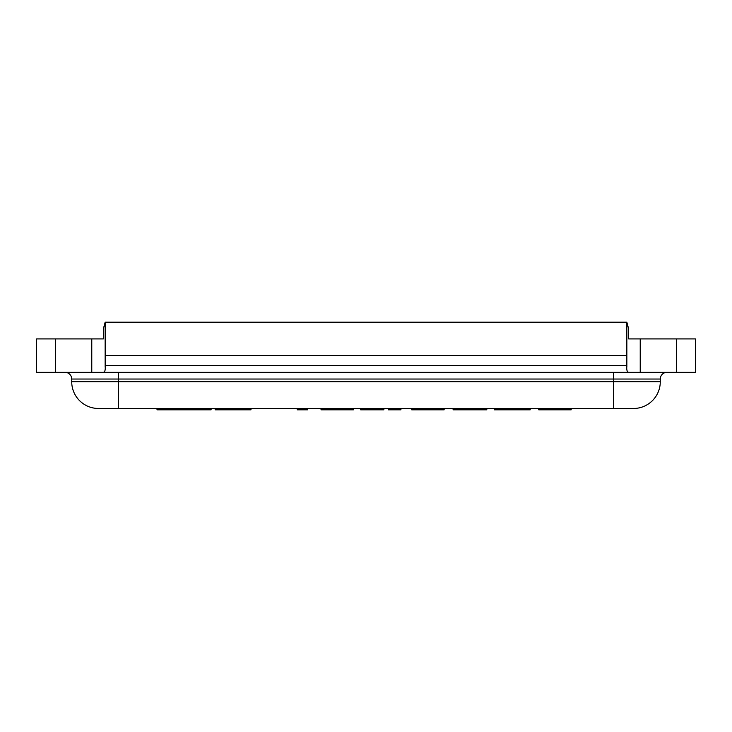 <?xml version="1.0" encoding="UTF-8"?>
<svg xmlns="http://www.w3.org/2000/svg" width="732" height="732" viewBox="0 0 732 732"><rect width="100%" height="100%" fill="white"/><g stroke="black" fill="none" stroke-linecap="round" stroke-linejoin="round"><path stroke-width="1.1" d="M628.632 328.878L626.848 322.19L105.152 322.19L103.368 328.878L105.152 322.19L105.152 365.661C105.527 369.852 104.932 372.085 103.368 372.35L628.632 372.35C627.068 372.085 626.473 369.852 626.848 365.661L626.848 322.19L628.632 328.878L628.632 338.916L695.4 338.916L695.4 372.35L676.487 372.35L676.487 338.916M628.632 372.35L676.487 372.35M55.513 372.35L55.513 338.916L36.6 338.916L36.6 372.35L103.368 372.35M103.368 328.878L103.368 338.916L103.368 328.878M666.971 372.35A6.689 6.689 0 0 0 660.282 379.039L660.282 381.72A26.755 26.755 0 0 1 633.537 408.474L98.463 408.474A26.755 26.755 0 0 1 71.718 381.72L71.718 379.039L660.282 379.039A6.689 6.689 0 0 1 666.971 372.35M65.029 372.35A6.689 6.689 0 0 1 71.718 379.039M105.152 365.661L105.152 367.089L105.152 365.661L626.848 365.661L626.848 367.089L626.848 365.661M55.513 338.916L103.368 338.916M105.152 355.633L626.848 355.633M215.803 408.474L235.677 408.474L235.677 409.81L215.153 409.81L215.153 408.474L215.803 408.474L215.803 409.81M235.677 408.474L250.985 408.474L250.985 409.81L235.677 409.81M160.372 408.474L157.005 408.474L157.005 409.81L160.372 409.81L160.372 408.474L179.569 408.474L179.569 409.81L160.372 409.81M179.569 408.474L182.222 408.474L182.222 409.81L179.569 409.81M182.222 408.474L211.1 408.474L211.1 409.81L182.222 409.81M548.405 408.474L538.734 408.474L538.734 409.81L548.405 409.81L548.405 408.474L564.052 408.474L564.052 409.81L548.405 409.81M564.052 408.474L567.959 408.474L567.959 409.81L564.052 409.81M567.959 408.474L571.18 408.474L571.18 409.81L567.959 409.81M330.699 408.474L321.037 408.474L321.037 409.81L330.699 409.81L330.699 408.474L346.346 408.474L346.346 409.81L330.699 409.81M346.346 408.474L350.253 408.474L350.253 409.81L346.346 409.81M350.253 408.474L353.474 408.474L353.474 409.81L350.253 409.81M377.639 408.474L377.639 409.81L383.879 409.81L383.879 408.474L360.629 408.474L360.629 409.81L365.927 409.81L365.927 408.474M377.639 409.81L365.927 409.81M400.926 409.81L388.244 409.81L388.244 408.474L400.926 408.474L400.926 409.81M297.219 408.474L297.219 409.81L297.247 408.474L307.687 408.474L307.687 409.81L297.247 409.81M421.376 408.474L411.704 408.474L411.704 409.81L421.376 409.81L421.376 408.474L437.013 408.474L437.013 409.81L421.376 409.81M437.013 408.474L440.929 408.474L440.929 409.81L437.013 409.81M440.929 408.474L444.15 408.474L444.15 409.81L440.929 409.81M453.291 408.474L453.062 409.81L453.291 408.474L454.618 408.474L454.618 409.81L453.291 409.81M486.798 408.474L486.798 409.81L486.798 408.474L454.618 408.474M457.692 408.474L457.692 409.81L454.618 409.81M462.167 408.474L462.167 409.81L457.692 409.81M469.981 408.474L469.981 409.81L462.167 409.81M476.505 408.474L476.505 409.81L469.981 409.81M480.348 408.474L480.348 409.81L476.505 409.81M484.858 408.474L484.858 409.81L480.348 409.81M486.798 409.81L484.858 409.81M530.206 408.474L530.206 409.81L530.206 408.474L518.457 408.474L518.457 409.81L494.32 409.81L494.32 408.474L494.32 409.81M527.223 408.474L527.223 409.81L518.457 409.81M529.492 408.474L529.492 409.81L527.223 409.81M530.206 409.81L529.492 409.81M518.457 408.474L494.32 408.474M495.033 408.474L495.033 409.81M497.303 408.474L497.303 409.81M506.068 408.474L506.068 409.81M512.263 408.474L512.263 409.81M640.226 372.35L640.226 338.916M613.471 372.35L613.471 408.474M118.529 372.35L118.529 408.474M71.718 381.72L660.282 381.72A26.755 26.755 0 0 1 633.537 408.474M91.775 372.35L91.775 338.916M167.454 408.474L167.454 409.81M182.524 408.474L182.524 409.81M559.028 408.474L559.028 409.81M341.322 408.474L341.322 409.81M368.928 408.474L368.928 409.81M431.981 408.474L431.981 409.81M522.959 408.474L522.959 409.81M501.566 408.474L501.566 409.81M184.803 408.474L184.803 409.81"/></g></svg>
